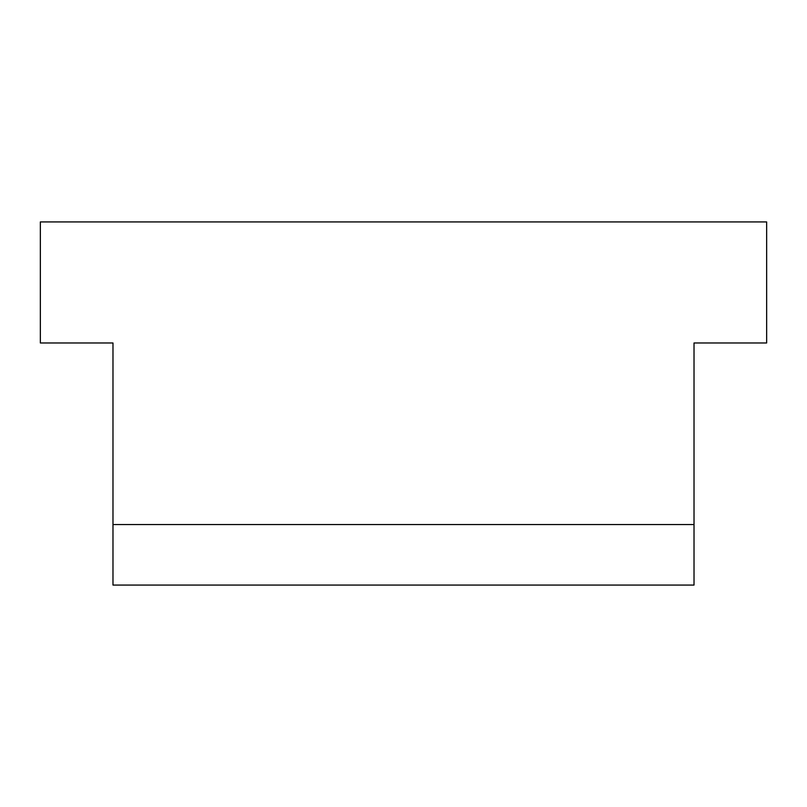 <?xml version="1.0" encoding="UTF-8"?>
<svg xmlns="http://www.w3.org/2000/svg" width="807" height="807" viewBox="0 0 807 807"><rect width="100%" height="100%" fill="white"/><g stroke="black" fill="none" stroke-linecap="round" stroke-linejoin="round"><path stroke-width="1.21" d="M694.02 524.55L694.02 585.075L112.98 585.075L112.98 524.55L694.02 524.55L694.02 342.975L766.65 342.975L766.65 221.925L40.35 221.925L40.35 342.975L112.98 342.975L112.98 524.55"/></g></svg>
